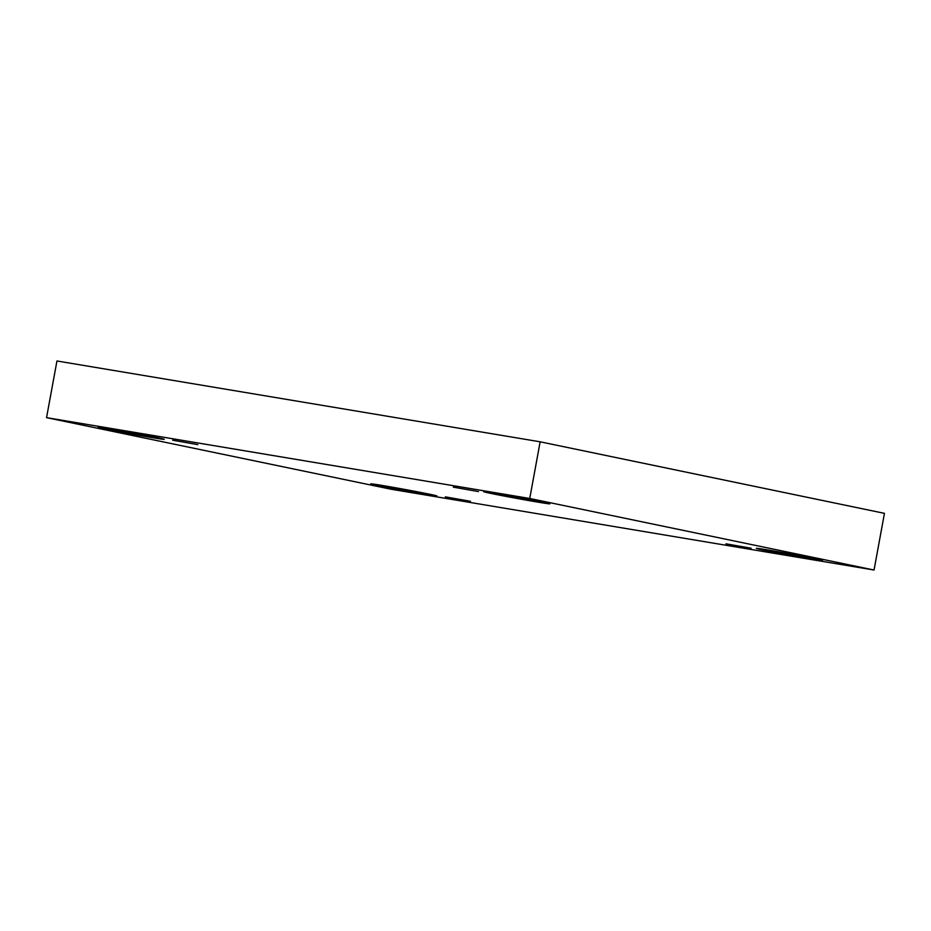 <?xml version="1.0" encoding="UTF-8"?>
<svg xmlns="http://www.w3.org/2000/svg" width="931" height="931" viewBox="0 0 931 931"><rect width="100%" height="100%" fill="white"/><g stroke="black" fill="none" stroke-linecap="round" stroke-linejoin="round"><path stroke-width="1.4" d="M874.046 570.028L884.45 513.353L540.143 441.806L56.954 360.972L46.55 417.647L390.857 489.194L874.046 570.028L529.751 498.481L540.143 441.806M529.751 498.481L46.55 417.647M495.862 493.418A33.621 0.64 10.4 0 1 530.996 499.772A33.621 0.64 10.4 0 1 549.825 503.822A33.621 0.64 10.4 0 1 516.647 498.388A33.621 0.64 10.4 0 1 483.701 491.684A33.621 0.64 10.4 0 1 495.862 493.418M110.289 428.912A33.621 0.64 10.4 0 1 145.422 435.277A33.621 0.64 10.4 0 1 164.24 439.327A33.621 0.64 10.4 0 1 131.062 433.893A33.621 0.64 10.4 0 1 98.116 427.189A33.621 0.64 10.4 0 1 110.289 428.912M382.944 485.575A33.621 0.64 10.4 0 1 418.077 491.929A33.621 0.64 10.4 0 1 436.907 495.979A33.621 0.64 10.4 0 1 403.717 490.544A33.621 0.64 10.4 0 1 370.771 483.841A33.621 0.64 10.4 0 1 382.944 485.575M768.517 550.07A33.621 0.64 10.4 0 1 803.651 556.435A33.621 0.64 10.4 0 1 822.48 560.485A33.621 0.64 10.4 0 1 789.302 555.051A33.621 0.64 10.4 0 1 756.356 548.347A33.621 0.64 10.4 0 1 768.517 550.07M725.971 543.797L751.119 548.243L725.971 543.797M445.321 496.851L470.481 501.297L445.321 496.851M172.666 440.2L197.814 444.634L172.666 440.2M453.316 487.146L478.464 491.58L453.316 487.146"/></g></svg>
